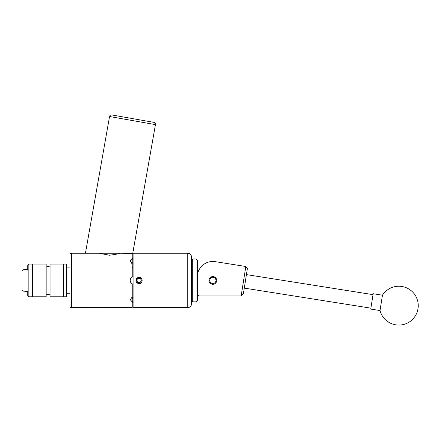 <?xml version="1.0" encoding="UTF-8"?>
<svg xmlns="http://www.w3.org/2000/svg" width="440" height="440" viewBox="0 0 440 440"><rect width="100%" height="100%" fill="white"/><g stroke="black" fill="none" stroke-linecap="round" stroke-linejoin="round"><path stroke-width="0.66" d="M208.995 280.423A3.867 3.867 0 0 0 212.861 284.29A3.867 3.867 0 0 0 216.722 280.423A3.867 3.867 0 0 0 212.861 276.562A3.867 3.867 0 0 0 208.995 280.423M197.323 294.096L199.188 295.961L241.153 295.961L245.823 266.497L215.292 261.663A15.538 15.538 0 0 0 197.323 277.007M232.128 264.33L215.292 261.663M245.823 266.497L247.374 268.631L243.392 293.75L241.153 295.961M380.132 309.843L380.023 310.547A19.421 19.421 0 0 0 418 308.699A19.421 19.421 0 0 0 382.454 295.202L380.132 309.843M382.454 295.202L373.175 293.733L370.744 309.078L380.023 310.547M191.483 300.625L191.483 256.966L191.483 303.886L191.483 300.625L192.726 301.868L192.726 258.984L196.081 258.984L196.081 301.868L192.726 301.868M196.081 258.984L197.323 260.227L197.323 300.625L196.081 301.868M215.969 280.423A3.108 3.108 0 0 0 212.861 277.315A3.108 3.108 0 0 0 209.754 280.423A3.108 3.108 0 0 0 212.861 283.531A3.108 3.108 0 0 0 215.969 280.423M112.107 114.994L153.219 122.249M97.273 253.237L132.77 253.237L155.452 124.614L109.549 116.518C109.868 115.379 110.616 114.851 111.799 114.945M85.443 253.237L109.549 116.518M132.77 253.237L119.521 253.237C118.828 253.825 115.439 254.49 109.357 255.233L108.774 255.134M66.688 280.423L66.688 267.096L70.07 267.096L70.07 280.423M66.374 264.066L63.949 264.066L63.949 296.786L66.374 296.786L66.374 264.066L66.688 264.374L66.688 296.478L66.688 293.755L70.07 293.755M63.641 267.382L63.641 264.066L50.044 264.066L50.044 296.786L63.641 296.786L63.641 267.382M46.162 267.382L46.162 264.066L28.837 264.066L28.837 296.786L32.566 296.786L32.566 264.066L32.566 296.786L46.162 296.786L46.162 267.382M27.72 269.423L23.078 269.731L27.72 270.055L27.72 265.166L28.837 264.066M28.837 296.786L27.72 295.686L27.72 291.429L23.078 291.12L22 290.059L22 270.793L23.078 269.731M136.785 280.423A2.244 2.244 0 0 0 140.971 281.545A2.244 2.244 0 0 0 139.029 278.185A2.244 2.244 0 0 0 136.785 280.423M137.088 280.423L137.088 281.545L139.029 282.667L140.971 281.545L140.971 279.307L139.029 278.185L137.088 279.307L137.088 280.423M136.362 282.018A3.108 3.108 0 0 0 142.137 280.423A3.108 3.108 0 0 0 138.27 277.409L141.048 277.838L142.054 279.659L142.054 281.193C141.653 282.793 140.646 283.673 139.029 283.839L136.257 281.969L136.125 280.896L137.302 278.041M187.754 307.615L187.754 253.237L133.122 253.237L133.122 307.615L187.754 307.615A3.729 3.729 0 0 0 191.483 303.886M187.754 253.237A3.729 3.729 0 0 1 191.483 256.966M98.692 253.237L71.313 253.237L71.313 307.615A1.243 1.243 0 0 1 70.07 306.372L70.07 254.48A1.243 1.243 0 0 1 71.313 253.237M130.339 307.599L71.313 307.615M131.406 253.38L120.939 253.237M130.345 253.253L131.312 253.374M130.339 260.491L130.202 261.201L132.22 258.94L132.22 262.933L133.122 262.724M139.029 277.305C136.466 277.767 135.531 279.252 136.208 281.765L136.257 281.969M138.507 277.343L136.818 278.218L135.96 281.023M99.325 253.237L109.357 255.233M133.122 301.692L132.22 301.752M133.122 259.16L132.22 259.1M133.122 284.191L132.22 283.833C130.928 283.069 130.257 281.93 130.202 280.423C130.257 278.922 130.928 277.783 132.22 277.019L132.22 263.758L130.202 261.201M132.22 293.095L133.122 292.804M131.742 297.336A3.883 2.745 180 0 0 133.122 297.809M132.501 276.881A3.883 3.883 0 0 0 132.22 277.019L133.155 276.656M133.122 263.043A3.883 2.745 0 0 0 131.742 263.516M132.22 267.086L133.155 268.054M130.202 307.615L132.22 307.401L132.22 298.584L133.155 298.127M132.22 301.911L130.202 299.651L132.22 297.088L132.22 283.833M133.155 259.16L132.22 258.154M133.155 301.692L132.22 302.693M132.22 258.94L132.22 253.451M136.307 279.301L136.125 280.896M137.308 278.036L138.27 277.409M140.971 281.545L139.029 282.667L137.088 281.545L137.088 279.307L139.029 278.185L140.971 279.307L140.971 281.545M155.084 124.547A1.942 1.876 -80 0 0 153.577 122.309M370.893 308.159L244.288 288.107M373.032 294.652L246.428 274.599M191.483 260.227L192.726 258.984M155.452 124.614C155.54 123.431 155.018 122.683 153.879 122.364M63.949 264.066L63.641 264.374M63.949 296.786L63.641 296.478M66.374 296.786L66.688 296.478M46.162 265.93L48.103 266.706L50.044 265.93M46.162 294.921L48.103 294.145L50.044 294.921M197.323 270.716L198.655 270.716"/></g></svg>
